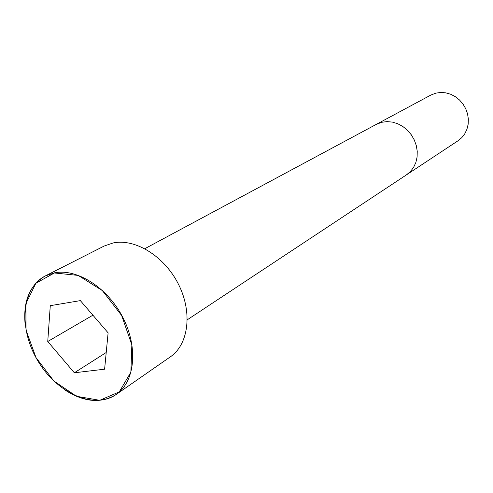 <?xml version="1.0" encoding="UTF-8"?>
<svg xmlns="http://www.w3.org/2000/svg" width="493" height="493" viewBox="0 0 493 493"><rect width="100%" height="100%" fill="white"/><g stroke="black" fill="none" stroke-linecap="round" stroke-linejoin="round"><path stroke-width="0.74" d="M64.682 389.815C83.828 402.226 100.997 403.785 116.175 394.48L170.344 356.852C188.566 344.496 192.72 312.525 178.571 284.461C164.6 256.323 135.255 238.205 113.033 242.975L104.146 246.05L45.344 275.926C29.95 284.88 23.189 300.73 25.051 323.476M435.898 93.122L430.796 95.094L376.325 124.347L381.792 122.27L387.036 121.611L392.44 122.11L397.771 123.749L402.824 126.479L407.372 130.183L411.236 134.712L414.243 139.876L416.271 145.46L417.238 151.234L417.103 156.953L415.889 162.382L413.639 167.3L410.459 171.509L406.491 174.842L458.065 140.739L461.793 137.633L464.8 133.745L466.951 129.221L468.153 124.254L468.35 119.041L467.537 113.791L465.731 108.731L463.019 104.066L459.507 99.993L455.347 96.683L450.707 94.262L445.783 92.838L440.779 92.45L435.898 93.122M108.115 332.855L80.353 300.619L50.28 305.672L47.747 341.495L74.344 372.788L104.608 369.189L108.115 332.855M47.747 341.495L92.906 315.193M74.344 372.788L106.217 352.501M54.44 272.839L45.344 275.926C21.156 288.115 18.414 328.794 37.844 360.845C56.855 393.137 93.978 409.997 116.175 394.48C134.78 381.89 138.453 348.163 123.182 318.108C108.096 287.986 77.284 268.204 54.44 272.839M54.403 272.974L35.841 283.272L25.87 303.743L26.03 330.162L35.989 357.561L53.86 381.015L76.47 396.28L99.752 400.31L119.257 391.904L130.873 372.184L131.847 344.823L121.635 315.489L102.328 290.562L78.171 275.408L54.403 272.974M187.303 319.772L406.491 174.842M144.831 248.688L376.325 124.353"/></g></svg>
